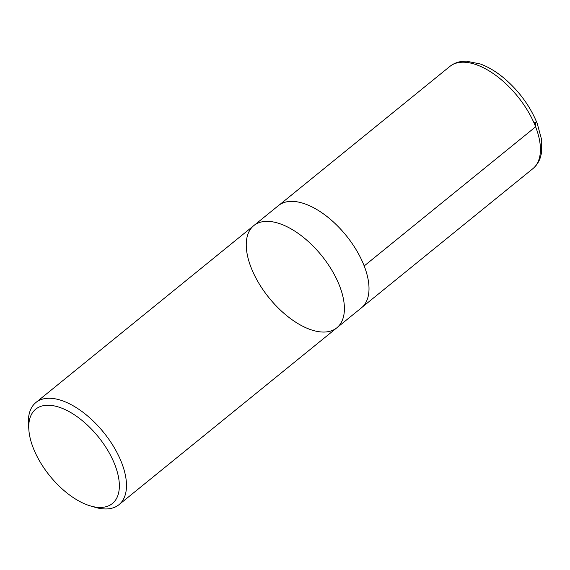 <?xml version="1.0" encoding="UTF-8"?>
<svg xmlns="http://www.w3.org/2000/svg" width="570" height="570" viewBox="0 0 570 570"><rect width="100%" height="100%" fill="white"/><g stroke="black" fill="none" stroke-linecap="round" stroke-linejoin="round"><path stroke-width="0.85" d="M114.919 464.892A60.79 31.129 50.9 0 1 90.409 505.932A60.79 31.129 50.9 0 1 28.885 430.151A60.79 31.129 50.9 0 1 62.358 408.391A60.79 31.129 50.9 0 1 114.919 464.892M28.885 430.151L28.5 425.234A65.842 33.715 50.9 0 1 35.924 402.491A65.842 33.715 50.9 0 1 80.285 410.3A65.842 33.715 50.9 0 1 121.688 462.861A65.842 33.715 50.9 0 1 118.923 504.728A65.842 33.715 50.9 0 1 95.14 507.314L90.409 505.932M336.827 327.821A65.842 33.715 -129.1 0 0 321.501 255.453A65.842 33.715 -129.1 0 0 253.821 225.585A65.842 33.715 50.9 0 1 321.501 255.453A65.842 33.715 50.9 0 1 336.827 327.821A65.842 33.715 50.9 0 1 292.467 320.012A65.842 33.715 50.9 0 1 251.057 267.444A65.842 33.715 50.9 0 1 253.821 225.585L278.438 205.599A65.842 33.715 50.9 0 1 322.798 213.408A65.842 33.715 50.9 0 1 364.202 265.976A65.842 33.715 50.9 0 1 361.444 307.836L118.923 504.728M364.194 265.948L535.622 126.804L535.401 122.457L533.684 122.172M535.622 126.804A65.842 33.715 50.9 0 1 532.857 168.67C536.185 165.927 538.607 162.429 540.132 158.175L541.407 153.472L541.5 139.23L537.268 123.633C530.356 106.54 519.505 91.585 504.714 78.753C496.684 71.955 488.59 67.046 480.439 64.018L466.481 61.189L461.622 61.467C457.14 62.087 453.221 63.74 449.858 66.433A65.842 33.715 50.9 0 1 494.211 74.235A65.842 33.715 50.9 0 1 535.622 126.804M35.924 402.491L253.821 225.585M362.378 307.016L532.857 168.67M279.428 204.851L449.858 66.433"/></g></svg>
